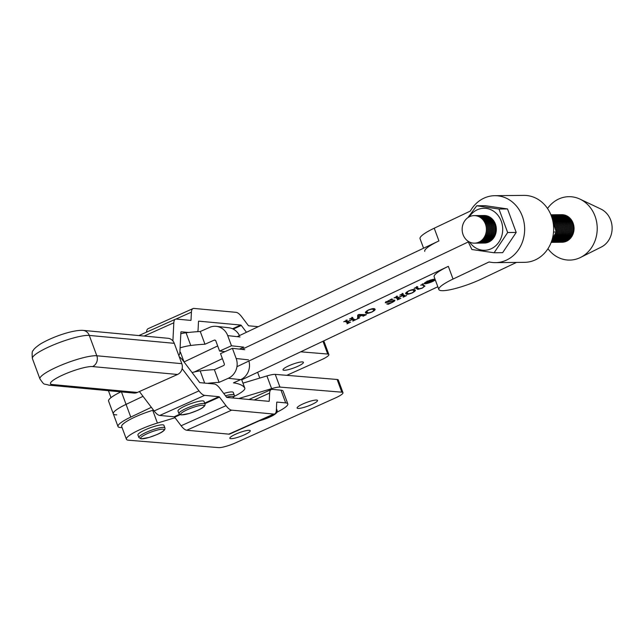 <?xml version="1.0" encoding="UTF-8"?>
<svg xmlns="http://www.w3.org/2000/svg" width="643" height="643" viewBox="0 0 643 643"><rect width="100%" height="100%" fill="white"/><g stroke="black" fill="none" stroke-linecap="round" stroke-linejoin="round"><path stroke-width="0.96" d="M288.94 365.746A10.883 1.945 159.7 0 0 283.008 369.87A10.883 1.945 159.7 0 0 297.5 366.446A10.883 1.945 159.7 0 0 303.424 362.322A10.883 1.945 159.7 0 0 288.94 365.746M286.786 375.327L321.371 359.775A13.776 2.459 159.7 0 0 328.87 354.55L324.168 341.835A13.776 2.459 159.7 0 0 323.011 341.329L322.858 341.312M328.87 354.55A13.776 2.459 159.7 0 0 327.713 354.044L300.723 351.817M423.576 248.206L420.04 238.666A30.591 5.465 -20.3 0 1 434.226 228.209L469.993 211.226A1.374 1.214 -90.6 0 0 470.539 210.711A33.484 29.474 89.4 0 1 494.829 195.689A33.484 29.474 89.4 0 1 522.349 216.273A33.484 29.474 89.4 0 1 495.536 262.641A33.484 29.474 89.4 0 1 489.516 262.006A1.374 1.214 -90.6 0 0 488.809 262.087L453.042 279.062A30.591 5.465 159.7 0 0 438.856 289.519A30.591 5.465 159.7 0 0 482.049 278.757L516.458 262.424M494.829 195.689L523.836 195.384A33.484 29.474 89.4 0 1 551.356 215.96A33.484 29.474 89.4 0 1 524.543 262.336L495.536 262.641M236.946 366.695L448.332 266.347A30.591 5.465 159.7 0 0 434.154 276.811L438.856 289.519M424.75 251.381A30.591 5.465 -20.3 0 1 438.928 240.924L237.219 336.667M116.769 414.856A27.553 4.919 -20.3 0 1 113.289 413.803A27.553 4.919 -20.3 0 1 126.06 404.375L143.019 396.329L126.06 404.375L130.77 417.09L151.354 407.316M194.226 372.024L222.39 358.649L194.226 372.024M241.921 349.382L468.265 241.945L241.921 349.382M121.447 391.9L126.06 404.375A27.553 4.919 -20.3 0 0 113.289 413.803L108.579 401.087A27.553 4.919 -20.3 0 1 120.964 391.852M179.903 352.002A8.817 1.575 -20.3 0 1 180.466 352.308L184.035 361.937L217.688 345.942M180.104 347.831A26.178 4.678 -20.3 0 1 190.762 345.484A176.359 31.499 -20.3 0 1 204.972 344.23L214.167 340.155L215.373 340.284M204.972 344.23L200.27 331.523L209.457 327.44A15.159 14.042 -83.7 0 1 216.297 326.355A15.159 14.042 -83.7 0 1 227.71 335.614L231.472 345.789L219.584 351.07L215.823 340.894A1.374 1.278 -83.7 0 0 214.167 340.155M180.812 333.717A26.178 4.678 -20.3 0 1 186.06 332.769A176.359 31.499 -20.3 0 1 200.27 331.523M216.297 326.355L228.643 327.721A15.159 14.042 96.3 0 1 239.469 335.598M231.472 345.789L243.818 347.148L239.421 349.109M224.921 351.657L219.584 351.07M248.897 361.02A15.159 14.042 96.3 0 1 240.627 379.659L233.449 382.842A176.359 31.499 -20.3 0 1 244.75 388.026A26.178 4.678 -20.3 0 1 244.822 388.171A26.178 4.678 -20.3 0 1 234.165 396.401M207.319 383.332A176.359 31.499 -20.3 0 1 219.078 382.376L228.273 378.293A15.159 14.042 -83.7 0 0 236.174 358.505L232.412 348.329L220.525 353.61L224.286 363.777A1.374 1.278 -83.7 0 1 223.571 365.578L214.376 369.661A176.359 31.499 -20.3 0 0 200.166 370.907A26.178 4.678 -20.3 0 0 192.088 372.554M219.078 382.376L214.376 369.661M244.758 349.696L232.412 348.329M172.903 340.935L173.811 322.786A15.159 5.208 -114.1 0 1 175.41 319.225A15.159 5.208 -114.1 0 1 176.423 319.073L190.778 320.407A1.374 0.474 65.9 0 0 190.875 320.399A1.374 0.474 65.9 0 0 191.019 320.069L191.413 312.144A15.159 5.208 -114.1 0 1 193.013 308.584A15.159 5.208 -114.1 0 1 194.033 308.431L236.085 312.345A15.159 5.208 -114.1 0 1 241.728 316.822L248.23 325.39A1.374 0.474 65.9 0 0 248.737 325.8L257.473 326.612A26.178 4.678 -20.3 0 1 258.189 326.716M178.778 355.507A15.159 5.208 65.9 0 0 179.887 352.276L180.892 332.126A1.374 0.474 -114.1 0 1 181.037 331.804A1.374 0.474 -114.1 0 1 181.125 331.788L188.503 332.471M197.658 331.659A15.159 5.208 65.9 0 0 198.1 329.409L198.494 321.484A1.374 0.474 -114.1 0 1 198.639 321.162A1.374 0.474 -114.1 0 1 198.735 321.146L240.787 325.061A1.374 0.474 -114.1 0 1 241.302 325.462L246.47 332.278M146.54 332.142A15.159 5.208 -114.1 0 1 148.131 328.669L193.013 308.584M287.807 403.852L283.105 391.137A26.178 4.678 159.7 0 0 280.991 390.18L285.693 402.896A26.178 4.678 159.7 0 1 287.807 403.852A26.178 4.678 159.7 0 1 277.149 412.091M179.252 356.785A15.159 5.208 -114.1 0 1 182.917 360.466L199.426 382.239A1.374 0.474 65.9 0 0 199.941 382.649L214.296 383.984A15.159 5.208 -114.1 0 1 219.946 388.46L226.44 397.028A1.374 0.474 65.9 0 0 226.955 397.438L269.007 401.345A1.374 0.474 65.9 0 0 269.096 401.328A1.374 0.474 65.9 0 0 269.248 401.007L269.642 393.082A15.159 5.208 -114.1 0 1 271.242 389.521A15.159 5.208 -114.1 0 1 272.254 389.369L280.991 390.18M182.114 368.744A1.374 0.474 -114.1 0 1 182.483 369.106L198.992 390.88A15.159 5.208 65.9 0 0 204.643 395.365L218.998 396.699A1.374 0.474 -114.1 0 1 219.512 397.101L226.006 405.669A15.159 5.208 65.9 0 0 231.657 410.146L273.709 414.06A15.159 5.208 65.9 0 0 274.73 413.907A15.159 5.208 65.9 0 0 276.329 410.347L276.723 402.422A1.374 0.474 -114.1 0 1 276.868 402.1A1.374 0.474 -114.1 0 1 276.956 402.084L285.693 402.896M139.394 391.547L154.111 410.965A15.159 5.208 65.9 0 0 159.761 415.442L174.116 416.777A1.374 0.474 -114.1 0 1 174.631 417.186L181.125 425.754A15.159 5.208 65.9 0 0 186.775 430.231L228.828 434.146A15.159 5.208 65.9 0 0 229.848 433.993L274.73 413.907M175.057 417.741L157.422 423.054A26.178 4.678 159.7 0 0 140.648 429.315A26.178 4.678 159.7 0 0 126.398 439.241A26.178 4.678 159.7 0 0 128.6 440.214L218.556 447.616A13.776 2.459 159.7 0 0 235.732 442.778L335.477 397.921A13.776 2.459 159.7 0 0 342.984 392.696A13.776 2.459 159.7 0 0 341.819 392.182L279.962 387.094A13.776 2.459 159.7 0 0 271.611 388.637L238.778 398.531M153.468 410.113L152.721 410.338A26.178 4.678 159.7 0 0 135.946 416.6A26.178 4.678 159.7 0 0 121.688 426.526L126.398 439.241M235.764 434.138A10.883 1.945 159.7 0 0 229.84 438.269A10.883 1.945 159.7 0 0 244.324 434.845A10.883 1.945 159.7 0 0 250.256 430.714A10.883 1.945 159.7 0 0 235.764 434.138M303.046 403.884A10.883 1.945 159.7 0 0 297.114 408.016A10.883 1.945 159.7 0 0 311.606 404.592A10.883 1.945 159.7 0 0 317.538 400.46A10.883 1.945 159.7 0 0 303.046 403.884M342.984 392.696L338.282 379.981A13.776 2.459 159.7 0 0 337.117 379.474L275.26 374.379A13.776 2.459 159.7 0 0 266.909 375.93L242.966 383.14M434.146 279.448A5.216 0.932 159.7 0 0 428.471 281.023A5.216 0.932 159.7 0 0 425.015 283.266A5.216 0.932 159.7 0 0 425.674 283.467A5.216 0.932 159.7 0 0 431.349 281.891A5.216 0.932 159.7 0 0 434.805 279.641A5.216 0.932 159.7 0 0 434.146 279.448M435.014 279.134A6.028 1.077 159.7 0 0 434.805 279.134A6.028 1.077 159.7 0 0 428.246 280.951A6.028 1.077 159.7 0 0 424.251 283.547A6.028 1.077 159.7 0 0 425.015 283.78A6.028 1.077 159.7 0 0 430.505 282.381A6.028 1.077 159.7 0 0 435.295 279.89M424.886 286.014L422.21 288.201L417.821 289.39L415.587 287.976L414.188 288.321L417.725 286.641L416.897 287.357L419.14 288.779L422.21 288.048L424.34 286.288L422.113 284.881L420.707 285.227L423.504 283.893L422.668 284.616L424.991 286.127M424.139 285.741L422.347 284.447M423.142 284.069L422.668 284.616M417.411 286.786L416.897 287.357M402.542 294.164L405.251 295.884L406.657 295.531L403.113 297.211L403.949 296.503L402.59 295.643L398.121 297.765L399.472 298.625L400.878 298.272L397.334 299.951L398.162 299.244L395.461 297.524L394.055 297.87L397.599 296.19L396.771 296.905L397.985 297.677L402.454 295.555L401.24 294.783L399.833 295.129L403.121 293.57M403.378 296.937L403.949 296.503L403.667 295.74L402.309 294.88L402.59 295.643M397.599 299.678L398.162 299.244L397.88 298.481L395.702 297.09M397.342 296.31L396.771 296.905M374.628 308.905C375.801 309.347 374.909 310.4 371.943 312.056C368.351 313.414 366.325 313.744 365.867 313.061C364.718 312.611 365.618 311.566 368.576 309.918C372.12 308.568 374.138 308.23 374.628 308.905L374.982 309.299M367.708 312.538L365.529 312.683M352.227 318.052L354.928 319.764L356.335 319.418L352.798 321.098L353.626 320.383L352.276 319.523L347.807 321.645L349.157 322.505L350.564 322.159L347.019 323.839L347.847 323.124L345.146 321.412L343.74 321.757L347.284 320.077L346.448 320.793L347.662 321.564L352.139 319.442L350.925 318.671L349.519 319.016L352.798 317.457M353.055 320.825L353.626 320.383L353.345 319.619L351.994 318.759L352.276 319.523M347.284 323.566L347.847 323.124L347.566 322.36L345.387 320.978M347.027 320.198L346.448 320.793M122.074 427.563L121.471 427.571A27.553 4.919 -20.3 0 1 117.99 426.51A27.553 4.919 -20.3 0 1 130.77 417.09M437.827 286.738L241.736 379.82M358.03 316.348L358.264 317.955L359.694 317.819L356.897 319.153L357.645 318.406L357.709 315.134L358.866 314.475L366.406 314.636L362.957 316.276L363.456 315.633L361.752 315.48L358.272 317.136L358.28 318.02L358.014 317.288M363.134 316.034L363.174 314.869L361.47 314.716L361.752 315.48M385.245 302.676L391.683 298.955L392.744 299.316L388.34 300.683L386.395 302.314L394.818 300.217C395.22 300.643 394.239 301.438 391.868 302.604L388.34 304.276L386.732 303.97L391.788 302.491L393.701 300.747L385.245 302.789M386.033 301.454L386.395 302.314M393.564 300.152L393.846 300.916L393.508 300.225M414.88 289.8C416.053 290.242 415.161 291.295 412.195 292.951C408.61 294.301 406.585 294.639 406.119 293.955C404.969 293.505 405.87 292.461 408.827 290.813C412.38 289.454 414.397 289.117 414.88 289.8L415.233 290.194M407.959 293.425L405.837 293.192L406.119 293.955L405.781 293.57M352.123 317.779L351.922 317.256M354.414 319.434L353.457 319.884M352.774 320.061L353.345 319.619L352.774 320.061M348.635 322.175L347.678 322.625M347.003 322.802L347.566 322.36L347.003 322.802M351.158 318.237L352.139 319.442M357.99 316.372L358.272 317.136M358.143 317.658L357.661 317.891M363.93 314.917L363.472 315.134M362.853 315.271L363.174 314.869L362.853 315.271M357.998 314.966L358.264 316.983L361.559 315.424L358.28 315.215L358.264 316.983M361.286 314.684L361.559 315.424M374.7 308.953L373.655 310.135M372.844 308.841L373.671 310.167L372.53 308.672M366.59 311.059L367.354 312.345C367.507 313.02 368.994 312.892 371.807 311.976C373.921 310.673 374.355 309.886 373.125 309.604C372.956 308.937 371.477 309.066 368.712 310.006C366.663 311.276 366.213 312.056 367.354 312.345M386.266 302.106L385.583 302.218M394.376 300.12L393.749 300.643M388.131 303.689L388.34 304.276M404.728 295.547L403.78 296.005M403.097 296.174L403.667 295.74L403.097 296.174M398.949 298.296L398.001 298.746M397.318 298.915L397.88 298.481L397.318 298.915M396.667 296.632L396.466 296.118M401.481 294.349L402.454 295.555M414.952 289.848L413.907 291.03M413.103 289.736L413.923 291.054L412.782 289.567M406.842 291.954L407.606 293.24C407.758 293.907 409.245 293.787 412.059 292.862C414.172 291.568 414.614 290.781 413.385 290.499C413.208 289.824 411.737 289.961 408.964 290.901C406.915 292.163 406.464 292.943 407.606 293.24M422.572 284.335L422.363 283.82M418.874 288.611L417.54 288.627L417.821 289.39M417.54 288.627L415.828 287.542M427.482 281.795L428.937 281.779L430.255 280.774L427.619 281.57M429.765 281.385L430.167 280.541M425.931 282.373L430.955 280.42L430.553 281.079L434.322 280.211L429.918 281.393L429.106 281.779L431.622 281.489L429.854 282.333L425.931 282.373M429.958 281.771L429.91 282.229M430.505 280.943L430.955 280.42M162.792 424.838A13.873 2.476 159.7 0 0 147.737 428.752A13.873 2.476 159.7 0 0 137.932 434.973L138.872 437.521A13.873 2.476 -20.3 0 1 148.678 431.292A13.873 2.476 -20.3 0 1 163.732 427.378A13.873 2.476 -20.3 0 1 164.897 427.892L163.957 425.353A13.873 2.476 159.7 0 0 162.792 424.838M202.858 400.894A13.873 2.476 159.7 0 0 187.804 404.809A13.873 2.476 159.7 0 0 177.998 411.038L178.939 413.578A13.873 2.476 -20.3 0 1 188.745 407.357A13.873 2.476 -20.3 0 1 203.799 403.442A13.873 2.476 -20.3 0 1 204.964 403.949L204.024 401.409A13.873 2.476 159.7 0 0 202.858 400.894M225.492 395.783A13.873 2.476 -20.3 0 1 233.055 394.472A13.873 2.476 -20.3 0 1 234.221 394.987L233.28 392.439A13.873 2.476 159.7 0 0 232.115 391.933A13.873 2.476 159.7 0 0 223.748 393.476M174.277 343.33L89.289 335.429A8.271 7.62 -84.7 0 0 82.971 330.373L167.96 338.274A8.271 7.62 95.3 0 1 174.277 343.33L181.8 363.673A8.271 7.62 95.3 0 1 177.54 374.475L92.552 366.574A23.421 4.179 159.7 0 0 63.44 374.716A23.421 4.179 159.7 0 0 52.396 384.546L137.385 392.447L177.54 374.475M137.385 392.447A8.271 7.62 95.3 0 1 133.792 393.05L48.804 385.149A8.271 7.62 95.3 0 0 52.396 384.546M561.636 242.234A13.776 12.129 -90.6 0 0 562.07 242.242A13.776 12.129 -90.6 0 0 573.106 223.153A13.776 12.129 -90.6 0 0 561.781 214.69A13.776 12.129 -90.6 0 0 561.347 214.698M547.957 248.737A31.708 27.914 -90.6 0 0 580.637 257.401L601.318 247.041A20.664 18.197 -90.6 0 0 610.705 220.163A20.664 18.197 -90.6 0 0 600.916 209.063L580.018 199.137A31.708 27.914 -90.6 0 0 547.531 208.493M580.637 257.401A31.708 27.914 -90.6 0 0 595.04 216.169A31.708 27.914 -90.6 0 0 580.018 199.137M474.864 215.614A13.776 12.129 89.4 0 1 475.394 215.598A13.776 12.129 89.4 0 1 486.212 222.856A13.776 12.129 89.4 0 1 475.691 243.15A13.776 12.129 89.4 0 1 475.161 243.142M474.229 215.606A13.776 12.129 89.4 0 1 474.333 215.606A13.776 12.129 89.4 0 1 485.152 222.872A13.776 12.129 89.4 0 1 474.63 243.158A13.776 12.129 89.4 0 1 474.526 243.167M476.141 215.606A13.776 12.129 89.4 0 1 476.672 215.582A13.776 12.129 89.4 0 1 487.49 222.848A13.776 12.129 89.4 0 1 476.961 243.134A13.776 12.129 89.4 0 1 476.431 243.126M475.507 215.598A13.776 12.129 89.4 0 1 475.611 215.598A13.776 12.129 89.4 0 1 486.43 222.856A13.776 12.129 89.4 0 1 475.9 243.15A13.776 12.129 89.4 0 1 475.796 243.15M477.411 215.59A13.776 12.129 89.4 0 1 477.942 215.574A13.776 12.129 89.4 0 1 488.76 222.832A13.776 12.129 89.4 0 1 478.231 243.126A13.776 12.129 89.4 0 1 477.701 243.118M476.776 215.582A13.776 12.129 89.4 0 1 476.881 215.582A13.776 12.129 89.4 0 1 487.699 222.84A13.776 12.129 89.4 0 1 477.17 243.134A13.776 12.129 89.4 0 1 477.066 243.134M478.689 215.574A13.776 12.129 89.4 0 1 479.22 215.558A13.776 12.129 89.4 0 1 490.038 222.816A13.776 12.129 89.4 0 1 479.509 243.11A13.776 12.129 89.4 0 1 478.979 243.102M478.046 215.566A13.776 12.129 89.4 0 1 478.159 215.566A13.776 12.129 89.4 0 1 488.977 222.832A13.776 12.129 89.4 0 1 478.448 243.118A13.776 12.129 89.4 0 1 478.344 243.126M479.959 215.566A13.776 12.129 89.4 0 1 480.49 215.542A13.776 12.129 89.4 0 1 491.308 222.808A13.776 12.129 89.4 0 1 480.779 243.094A13.776 12.129 89.4 0 1 480.249 243.086M479.324 215.558A13.776 12.129 89.4 0 1 479.429 215.558A13.776 12.129 89.4 0 1 490.247 222.816A13.776 12.129 89.4 0 1 479.718 243.11A13.776 12.129 89.4 0 1 479.614 243.11M481.229 215.55A13.776 12.129 89.4 0 1 481.76 215.526A13.776 12.129 89.4 0 1 492.578 222.791A13.776 12.129 89.4 0 1 482.057 243.086A13.776 12.129 89.4 0 1 481.527 243.078M480.594 215.542A13.776 12.129 89.4 0 1 480.699 215.542A13.776 12.129 89.4 0 1 491.517 222.799A13.776 12.129 89.4 0 1 480.996 243.094A13.776 12.129 89.4 0 1 480.884 243.094M482.507 215.534A13.776 12.129 89.4 0 1 483.038 215.518A13.776 12.129 89.4 0 1 493.856 222.775A13.776 12.129 89.4 0 1 483.327 243.07A13.776 12.129 89.4 0 1 482.797 243.062M481.872 215.526A13.776 12.129 89.4 0 1 481.977 215.526A13.776 12.129 89.4 0 1 492.795 222.791A13.776 12.129 89.4 0 1 482.266 243.078A13.776 12.129 89.4 0 1 482.162 243.086M483.142 215.518A13.776 12.129 89.4 0 1 483.247 215.518A13.776 12.129 89.4 0 1 494.065 222.775A13.776 12.129 89.4 0 1 483.536 243.07A13.776 12.129 89.4 0 1 483.432 243.07M552.98 220.822A13.776 12.129 89.4 0 1 553.695 222.148A13.776 12.129 89.4 0 1 555.118 227.646M552.072 218.106A13.776 12.129 89.4 0 1 554.965 222.132A13.776 12.129 89.4 0 1 556.123 231.745M555.962 232.444A13.776 12.129 89.4 0 1 552.353 238.971M552.707 220.083A13.776 12.129 89.4 0 1 553.904 222.148A13.776 12.129 89.4 0 1 555.367 228.586M551.63 216.715A13.776 12.129 89.4 0 1 556.243 222.116A13.776 12.129 89.4 0 1 551.879 240.418M551.991 217.824A13.776 12.129 89.4 0 1 555.182 222.132A13.776 12.129 89.4 0 1 552.216 239.309M551.308 215.823A13.776 12.129 89.4 0 1 557.513 222.108A13.776 12.129 89.4 0 1 551.573 241.318M551.565 216.538A13.776 12.129 89.4 0 1 556.452 222.116A13.776 12.129 89.4 0 1 551.823 240.603M551.091 215.26A13.776 12.129 89.4 0 1 558.791 222.092A13.776 12.129 89.4 0 1 551.372 241.889M551.268 215.71A13.776 12.129 89.4 0 1 557.722 222.1A13.776 12.129 89.4 0 1 551.533 241.438M550.963 214.939A13.776 12.129 89.4 0 1 560.061 222.076A13.776 12.129 89.4 0 1 551.252 242.218M551.059 215.196A13.776 12.129 89.4 0 1 559 222.092A13.776 12.129 89.4 0 1 551.348 241.961M551.196 242.355A13.776 12.129 89.4 0 0 561.548 222.06A13.776 12.129 89.4 0 0 550.906 214.802A13.776 12.129 89.4 0 1 561.331 222.068A13.776 12.129 89.4 0 1 551.196 242.347M550.947 214.907A13.776 12.129 89.4 0 1 560.27 222.076A13.776 12.129 89.4 0 1 551.236 242.25M551.26 214.81A13.776 12.129 89.4 0 1 551.79 214.794A13.776 12.129 89.4 0 1 562.609 222.052A13.776 12.129 89.4 0 1 552.08 242.347A13.776 12.129 89.4 0 1 551.549 242.339M552.53 214.794A13.776 12.129 89.4 0 1 553.06 214.778A13.776 12.129 89.4 0 1 563.879 222.036A13.776 12.129 89.4 0 1 553.35 242.331A13.776 12.129 89.4 0 1 552.819 242.323M551.895 214.794A13.776 12.129 89.4 0 1 551.999 214.786A13.776 12.129 89.4 0 1 562.818 222.052A13.776 12.129 89.4 0 1 552.289 242.347A13.776 12.129 89.4 0 1 552.184 242.347M553.808 214.786A13.776 12.129 89.4 0 1 554.338 214.762A13.776 12.129 89.4 0 1 565.157 222.028A13.776 12.129 89.4 0 1 554.628 242.315A13.776 12.129 89.4 0 1 554.097 242.315M553.165 214.778A13.776 12.129 89.4 0 1 553.277 214.778A13.776 12.129 89.4 0 1 564.096 222.036A13.776 12.129 89.4 0 1 553.567 242.331A13.776 12.129 89.4 0 1 553.462 242.331M555.078 214.77A13.776 12.129 89.4 0 1 555.608 214.754A13.776 12.129 89.4 0 1 566.427 222.012A13.776 12.129 89.4 0 1 555.898 242.307A13.776 12.129 89.4 0 1 555.367 242.298M554.443 214.762A13.776 12.129 89.4 0 1 554.547 214.762A13.776 12.129 89.4 0 1 565.366 222.02A13.776 12.129 89.4 0 1 554.837 242.315A13.776 12.129 89.4 0 1 554.732 242.315M556.348 214.754A13.776 12.129 89.4 0 1 556.878 214.738A13.776 12.129 89.4 0 1 567.697 221.996A13.776 12.129 89.4 0 1 557.176 242.29A13.776 12.129 89.4 0 1 556.645 242.282M555.713 214.754A13.776 12.129 89.4 0 1 555.817 214.746A13.776 12.129 89.4 0 1 566.636 222.012A13.776 12.129 89.4 0 1 556.115 242.307A13.776 12.129 89.4 0 1 556.002 242.307M557.626 214.746A13.776 12.129 89.4 0 1 558.156 214.722A13.776 12.129 89.4 0 1 568.975 221.988A13.776 12.129 89.4 0 1 558.445 242.274A13.776 12.129 89.4 0 1 557.915 242.274M556.991 214.738A13.776 12.129 89.4 0 1 557.095 214.738A13.776 12.129 89.4 0 1 567.914 221.996A13.776 12.129 89.4 0 1 557.385 242.29A13.776 12.129 89.4 0 1 557.28 242.29M558.896 214.73A13.776 12.129 89.4 0 1 559.426 214.714A13.776 12.129 89.4 0 1 570.245 221.972A13.776 12.129 89.4 0 1 559.715 242.266A13.776 12.129 89.4 0 1 559.185 242.258M558.261 214.722A13.776 12.129 89.4 0 1 558.365 214.722A13.776 12.129 89.4 0 1 569.184 221.98A13.776 12.129 89.4 0 1 558.654 242.274A13.776 12.129 89.4 0 1 558.55 242.274M560.174 214.714A13.776 12.129 89.4 0 1 560.704 214.698A13.776 12.129 89.4 0 1 571.523 221.956A13.776 12.129 89.4 0 1 560.993 242.25A13.776 12.129 89.4 0 1 560.463 242.242M559.531 214.714A13.776 12.129 89.4 0 1 559.643 214.706A13.776 12.129 89.4 0 1 570.462 221.972A13.776 12.129 89.4 0 1 559.932 242.266A13.776 12.129 89.4 0 1 559.828 242.266M562.167 242.242A13.776 12.129 89.4 0 1 561.733 242.234M560.809 214.698A13.776 12.129 89.4 0 1 560.913 214.698A13.776 12.129 89.4 0 1 571.731 221.956A13.776 12.129 89.4 0 1 561.202 242.25A13.776 12.129 89.4 0 1 561.098 242.25M484.943 222.872A13.776 12.129 89.4 0 1 474.421 243.167A13.776 12.129 89.4 0 1 463.603 235.901A13.776 12.129 89.4 0 1 474.132 215.614A13.776 12.129 89.4 0 1 484.943 222.872M561.443 214.706A13.776 12.129 89.4 0 1 561.878 214.682M483.657 215.518A13.776 12.129 89.4 0 1 496.034 226.288A13.776 12.129 89.4 0 1 488.905 241.993A13.776 12.129 89.4 0 1 483.946 243.054M469.286 216.812A21.01 18.502 89.4 0 1 477.034 209.891A21.01 18.502 89.4 0 1 501.259 221.192A21.01 18.502 89.4 0 1 491.373 248.672A21.01 18.502 89.4 0 1 469.551 242.065M476.728 205.776L485.272 205.688L507.512 208.943L498.968 209.031L476.728 205.776L467.887 217.655M467.903 241.093L471.874 249.508L494.113 252.763L507.657 232.525L498.968 209.031M507.512 208.943L516.2 232.428L507.657 232.525M516.2 232.428L502.649 252.667L494.113 252.763M552.425 219.335L556.179 232.01L552.281 239.1M553.535 232.043L556.179 232.01M323.011 341.329L327.713 354.044M488.809 262.087L489.829 262.071M448.332 266.347L453.042 279.062M434.226 228.209L438.928 240.924M190.762 345.484L186.06 332.769M240.056 336.98L227.71 335.614M244.75 388.026L241.503 379.233M240.627 379.659L228.273 378.293M204.667 383.083L200.166 370.907M248.519 359.863L236.174 358.505M191.413 312.144L175.909 319.081M191.019 320.069L190.352 320.367M173.811 322.786L144.153 336.056M240.787 325.061L232.509 328.766M241.302 325.462L233.2 329.095M159.761 415.442L204.643 395.365M174.116 416.777L179.51 414.365M204.651 403.113L218.998 396.699M228.828 434.146L273.709 414.06M186.775 430.231L231.657 410.146M181.125 425.754L226.006 405.669M174.631 417.186L180.144 414.719M204.86 403.659L219.512 397.101M154.111 410.965L198.992 390.88M181.953 369.347L182.483 369.106M268.581 401.304L269.248 401.007M254.242 399.97L269.642 393.082M337.117 379.474L341.819 392.182M266.909 375.93L271.611 388.637M275.26 374.379L279.962 387.094M152.721 410.338L157.422 423.054M163.025 429.178A12.498 2.234 159.7 0 0 147.44 433.575A12.498 2.234 159.7 0 0 141.693 438.775A12.498 2.234 159.7 0 0 157.27 434.379A12.498 2.234 159.7 0 0 163.025 429.178M259.475 420.731A12.498 2.234 159.7 0 0 272.045 415.965A12.498 2.234 159.7 0 0 276.056 412.115M276.337 410.186A13.873 2.476 -20.3 0 1 277.205 410.668L276.418 408.538M203.092 405.243A12.498 2.234 159.7 0 0 187.507 409.631A12.498 2.234 159.7 0 0 181.76 414.831A12.498 2.234 159.7 0 0 197.337 410.443A12.498 2.234 159.7 0 0 203.092 405.243M232.694 397.969A12.498 2.234 159.7 0 0 232.348 396.273A12.498 2.234 159.7 0 0 226.561 397.173M82.971 330.373C73.005 329.803 52.839 336.602 40.405 344.013C36.032 347.003 33.613 349.213 33.139 350.644C32.118 350.732 31.877 353.377 32.407 358.577A31.692 5.658 159.7 0 1 54.92 344.31A31.692 5.658 159.7 0 1 89.289 335.429L96.812 355.772L181.8 363.673M32.407 358.577L39.93 378.92A31.692 5.658 -20.3 0 1 62.443 364.653A31.692 5.658 -20.3 0 1 96.812 355.772A8.271 7.62 -84.7 0 1 92.552 366.574M111.006 397.639L108.434 390.687M244.822 388.171L241.511 379.225M175.41 319.225L138.888 335.566M248.978 399.48L271.242 389.521M424.83 282.759L425.015 283.266M113.289 413.803L117.99 426.51M353.658 320.415L353.377 319.651M347.879 323.156L347.598 322.392M346.432 320.761L346.151 320.005M363.681 315.681L363.391 314.917M403.973 296.527L403.691 295.772M398.194 299.268L397.913 298.513M402.526 294.14L402.245 293.377M416.873 287.325L416.592 286.561M434.62 279.142L434.805 279.641M430.553 280.838L430.271 280.075M427.426 281.779L427.145 281.015M430.135 282.084L429.854 281.321M138.872 437.521L141.106 438.872L149.329 437.377L156.98 434.539C162.904 432.04 165.54 429.821 164.897 427.892M257.618 372.281L259.764 378.084M259.314 420.803L265.366 418.898L273.605 415.153L276.771 412.718L277.205 410.668M178.939 413.578L181.173 414.936L189.396 413.433L197.047 410.596C202.971 408.096 205.607 405.878 204.964 403.949M232.838 397.985L234.213 396.297L234.221 394.987M39.93 378.92C45.09 386.154 43.073 383.188 48.804 385.149"/></g></svg>
